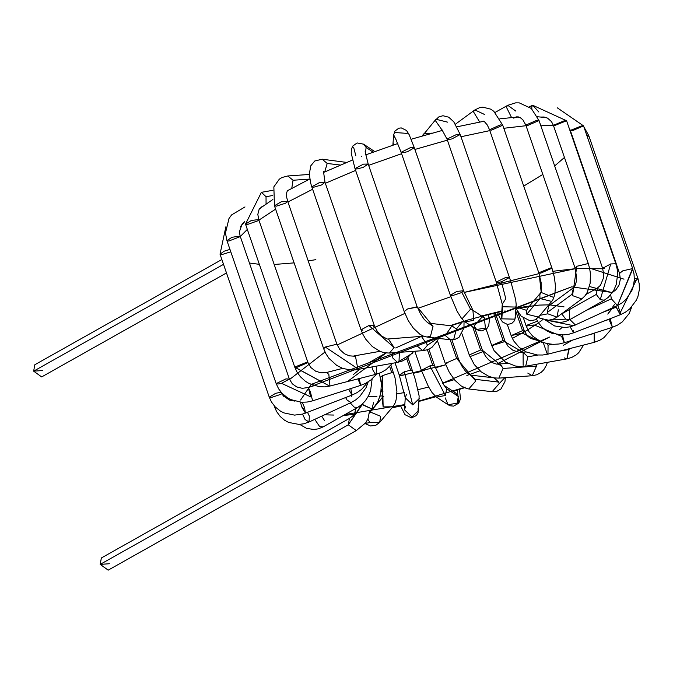 <?xml version="1.0" encoding="UTF-8"?>
<svg xmlns="http://www.w3.org/2000/svg" width="673" height="673" viewBox="0 0 673 673"><rect width="100%" height="100%" fill="white"/><g stroke="black" fill="none" stroke-linecap="round" stroke-linejoin="round"><path stroke-width="1.01" d="M42.836 370.512L33.65 371.16L40.902 367.079M221.863 259.526L34.819 364.749L33.65 371.16L41.667 376.922L226.481 272.952M33.65 371.16L223.52 264.346L33.65 371.16M389.692 366.592L391.77 372.632L393.604 373.035L391.77 372.632L389.692 366.592M380.472 377.174L382.407 375.635L391.77 372.632L382.407 375.635L380.472 377.174M382.407 375.635L383.139 406.904L392.872 406.77L383.139 406.904L382.407 375.635M382.104 397.869L383.139 406.904L382.104 397.869M392.889 406.753L379.673 422.442L369.94 422.577L379.673 422.442L380.699 416.309L370.537 412.145L369.073 413.34M380.792 378.781L382.929 391.257L382.087 397.903L383.736 396.473M367.82 419.119L369.94 422.577L367.82 419.119M369.94 422.577L365.355 423.401L369.94 422.577M406.685 358.692L410.648 370.192L412.482 370.596L410.648 370.192L406.685 358.692M404.027 375.038L399.266 375.147L404.313 371.799L410.648 370.192L404.313 371.799L399.266 375.147L405.272 397.81L406.442 394.344M404.313 371.799L412.726 404.91L419.212 398.593L412.726 404.91L404.313 371.799M405.264 397.785L412.726 404.91L405.264 397.785M405.272 397.684L404.481 409.764L411.935 416.991L418.421 410.681L411.935 416.991L404.481 409.764L405.651 406.433M418.076 408.09L418.084 412.625L416.486 415.51L411.531 417.899L411.935 416.991L411.531 417.899L404.978 414.677L400.637 405.979M427.397 349.758L432.764 365.363L434.598 365.776L432.764 365.363L427.397 349.758M424.554 370.562L421.391 370.318L429.896 365.868L432.764 365.363L429.896 365.868L421.391 370.318L428.449 386.639L432.108 392.637L436.398 397.078L445.417 395.505L446.662 388.75L444.306 385.562L446.662 388.75L445.417 395.505L429.896 365.868L445.417 395.505L436.398 397.078L448.075 404.751L457.093 403.177L458.338 396.422L455.747 393.074L458.338 396.422L446.662 388.75L458.338 396.422L457.093 403.177L448.075 404.751L445.232 397.886M428.886 349.178L434.598 365.776L444.087 385.41M457.093 403.177L458.75 403.186L457.346 390.113L458.75 403.186L457.093 403.177M450.187 339.747L456.639 358.473L458.473 358.886L456.639 358.473L450.187 339.747M447.065 363.849L445.265 363.437L456.639 358.473L445.265 363.437L449.312 372.346L454.948 380.329L461.182 385.949L466.658 388.548L468.778 388.969L475.752 380.994L475.382 379.353L470.427 375.097L475.382 379.353L475.752 380.994L456.706 358.473L475.752 380.994L468.778 388.969L492.131 391.703L499.097 383.736L498.735 382.087L494.184 377.898L498.735 382.087L475.382 379.353L498.735 382.087L499.097 383.736L492.131 391.703M451.911 339.84L458.473 358.886L461.552 365.607L465.337 370.983L468.946 374.331L470.435 375.097L493.746 377.831M499.097 383.736L504.843 377.688L499.097 383.736M472.648 326.834L480.623 350.002L482.457 350.414L480.623 350.002L472.648 326.834M461.981 333.85L469.249 354.957L480.623 350.002L469.249 354.957L474.255 364.539L481.145 371.807L488.892 376.409L494.243 377.906L498.819 378.117L503.084 368.459L501.242 365.515L497.827 364.177L501.242 365.515L482.314 350.221L501.242 365.515L503.084 368.459L498.819 378.117L532.25 375.727L536.507 366.078L535.725 364.421L536.507 366.078L503.084 368.459L536.507 366.078L532.25 375.727L527.767 373.078M493.704 313.248L503.093 340.513L504.641 341.632L491.879 345.67L503.093 340.513L493.704 313.248M495.269 312.878L504.927 340.925L504.641 341.632L503.093 340.513L491.719 345.476L494.083 350.633L505.516 362.141L515.585 366.053L520.641 366.6L525.697 366.205L527.876 356.816L523.241 352.45L504.641 341.632L523.241 352.45L527.876 356.816L525.697 366.205L566.918 358.86L568.845 348.816L569.097 349.48L559.684 351.155L569.097 349.48L566.918 358.86L564.395 357.943M523.165 365.279L523.106 352.475M527.876 356.816L537.937 355.024L527.876 356.816M515.821 311.195L522.517 330.662L524.351 331.074L522.206 333.11L511.144 335.625L522.517 330.662L515.821 311.195M517.562 311.363L524.351 331.074L522.517 330.662L511.144 335.625L513.625 340.849L519.245 347.419L526.311 351.987L537.264 354.974L542.674 355.016L547.973 354.149L548.058 345.215L547.46 343.701L548.058 345.215L547.973 354.149L594.192 342.347L594.183 333.152L589.826 334.557L594.276 333.421L594.192 342.347L593.51 342.254M547.292 354.057L543.397 343.045L522.206 333.11M543.397 343.045L543.439 342.607M548.058 345.215L551.725 344.282L548.058 345.215M534.177 324.95L561.56 336.298L534.177 324.95L526.202 326.077L526.471 325.387L537.576 321.122L526.471 325.387L526.202 326.077L528.869 331.545L532.663 336.113L540.36 341.362L546.644 343.524L553.189 344.357L559.103 343.987L564.353 342.7L562.266 334.447L564.302 342.767L612.363 327.314L610.218 318.666L604.598 320.836L610.327 318.994L612.363 327.314L617.612 325.059L622.332 321.862L629.28 313.391L631.737 306.93M564.353 342.7L561.56 336.298M612.413 327.246L609.62 320.844M573.69 330.645L573.665 332.815L570.115 326.817L573.665 332.815L620.296 314.762L615.862 306.291L616.165 307.191L602.385 312.524L616.165 307.191L620.296 314.762L625.267 312.289L629.709 308.949L636.389 300.158L637.979 296.322L639.35 289.592L639.207 283.813L637.962 278.521L634.361 278.361L637.962 278.521L636.153 280.355L620.313 312.583L620.296 314.762M617.806 305.391L620.313 312.583L636.153 280.355L634.218 281.331M637.962 278.521L588.732 135.534L586.73 135.138L588.732 135.534L587.394 137.073M545.399 320.045L554.586 325.942L565.059 327.541L570.468 326.733L575.432 324.983L569.896 319.591L575.432 324.983L573.665 325.724L546.796 320.197M612.565 292.385L615.938 289.752L618.992 285.125L620.363 279.32L619.564 273.406L622.828 270.815L632.511 268.603L622.828 270.815L619.564 273.406L570.325 130.419L582.734 125.472L570.325 130.419L572.159 130.831L583.541 125.876L582.734 125.472L583.541 125.876L632.771 268.864L617.444 305.559L611.37 298.812L585.72 310.665L611.37 298.812L617.444 305.559L632.511 268.603L634.025 273.945L634.336 279.741L633.301 286.404L631.93 290.399L626.142 299.292L622.121 302.825L617.52 305.525L573.665 325.724M611.37 298.812L610.689 294.875L611.37 298.812M549.563 320.129L565.715 319.153L561.694 313.719L565.715 319.153L549.563 320.129M569.341 310.194L569.787 319.65L565.715 319.153L569.787 319.65L604.329 300.175L600.257 299.678L596.295 294.421L597.473 288.01L596.295 294.421L561.753 313.896L596.295 294.421L600.257 299.678L604.329 300.175L608.367 297.273L613.608 290.686L616.199 284.62L617.646 274.466L617.141 268.855L615.82 263.749L610.714 263.951L602.613 268.3L610.714 263.951L600.257 299.678L610.714 263.951L615.82 263.749L566.59 120.761L565.312 120.332L553.383 125.313L565.312 120.332L566.59 120.761L554.19 125.708L553.383 125.313L551.473 121.611L547.511 118.103L544.053 117.018L541.58 117.035M604.447 268.704L602.613 268.3L553.383 125.313M566.59 120.761L532.688 105.249L531.788 106.763L531.838 108.967L531.788 106.763L532.688 105.249L538.821 111.97M539.982 315.326L547.814 313.82L547.233 312.516L548.773 305.879L547.233 312.516L547.814 313.82L539.982 315.326M558.338 309.841L557.059 317.134L547.814 313.82L557.059 317.134L581.775 298.938L572.521 295.624L571.949 294.328L573.497 287.682M547.233 312.516L571.949 294.328L547.233 312.516M548.773 305.879L573.489 287.691L571.949 294.328L572.521 295.624L581.775 298.938L584.93 295.918L587.386 292.132L590.154 283.249L590.423 273.675L589.641 268.485L588.269 263.53L576.803 266.281L575.062 268.081L576.803 266.281L572.521 295.624L576.803 266.281L588.269 263.53L539.031 120.543L537.205 120.131L525.823 125.094L537.205 120.131L539.031 120.543L527.657 125.498L525.823 125.094L522.879 119.802L520.044 117.481L516.931 116.757L514.609 117.481M539.031 120.543L531.291 108.462L519.262 102.876L515.644 102.851L507.762 105.308L506.365 107.066L511.505 117.481L506.365 107.066L507.762 105.308L515.779 111.07M519.623 308.032L526.631 310.388L527.825 308.083L526.631 310.388L519.623 308.032M516.073 308.613L521.196 316.26L530.164 320.853L534.968 319.868L538.509 317.084L526.799 314.207L526.631 310.388L526.799 314.207L538.509 317.084L551.709 301.411L539.998 298.534L539.83 294.715L540.89 292.578L539.83 294.715L539.998 298.534L526.799 314.207L539.998 298.534L551.709 301.411L552.979 299.594L554.779 294.816L555.461 286.269L554.459 277.545L551.986 268.224L551.078 267.812L538.779 272.767L551.078 267.812L551.986 268.224L540.612 273.179L538.779 272.767L541.109 282.441L541.142 291.754L539.065 273.045M527.825 308.083L541.025 292.41L553.105 297.205M539.83 294.715L541.142 291.754L539.83 294.715M551.986 268.224L502.756 125.228L500.283 124.884L489.54 129.78L500.283 124.884L502.756 125.228L491.374 130.192L489.54 129.78L487.319 125.018L484.526 121.763L483.248 121.106L481.742 121.662L483.29 121.098L482.743 121.477M502.756 125.228L493.839 111.323L490.726 109.161L482.81 107.142L479.815 107.562L474.877 109.926L473.43 111.71L479.689 122.04L473.43 111.71L474.877 109.926L484.686 114.545M515.425 317.16L514.98 319.145L501.831 318.834L501.486 316.251L501.831 318.834L514.98 319.145L516.216 305.079L515.77 307.065L502.622 306.753L502.268 304.305L502.622 306.753L501.831 318.834L502.622 306.753L515.77 307.065L516.216 305.079L515.737 299.838L510.849 281.684L509.453 277.503L506.071 277.301L496.245 282.046L506.071 277.301L509.453 277.503L501.444 281.827L505.776 298.728L501.444 281.827L498.079 282.458L496.245 282.046L447.007 139.059L457.034 134.28L447.007 139.059L441.732 129.292M504.986 310.808L504.8 311.363M502.277 304.179L505.776 298.728M509.453 277.503L460.214 134.516L457.034 134.28L460.214 134.516L451.776 138.949L448.841 139.471L447.007 139.059M460.214 134.516L453.745 121.771L448.698 117.186L442.96 115.731L438.788 116.925L435.229 120.374L442.296 130.411L435.229 120.374L435.969 119.264L447.663 122.166M435.969 119.264L422.408 135.879L423.494 133.977L432.243 133.094M482.221 316.882L484.299 317.774L485.443 328.13L476.627 329.45L474.044 326.102L482.221 316.882M483.189 317.042L483.685 315.788M462.368 318.43L470.545 309.21L461.88 292.494L452.189 295.699L450.355 295.287L456.841 291.417L463.562 290.736L456.841 291.417L450.355 295.287L457.118 311.263L461.653 318.607L464.95 321.778L473.767 320.457L472.917 310.303L473.767 320.457L464.95 321.778L476.627 329.45L485.443 328.13L484.299 317.774L472.648 310.11M470.545 309.21L472.984 310.371L463.562 290.736L461.88 292.494L470.545 309.21M463.562 290.736L414.324 147.749L410.37 147.665L401.116 152.3L410.37 147.665L414.324 147.749L407.594 151.694L402.95 152.712L401.116 152.3L395.934 139.555M414.324 147.749L409.167 134.693L406.534 130.478L401.234 127.895L398.736 128.223L394.925 131.1L393.638 135.004L396.784 141.187L393.646 134.836M394.353 132.472L407.224 133.397M392.998 145.107L393.503 143.829M462.149 322.064L456.378 328.988L453.854 338.982L450.296 339.756L445.316 335.499L451.92 325.883L456.378 328.988L462.149 322.064M354.999 168.595L404.229 311.582L408.267 320.617L413.315 328.096L419.859 334.22L423.149 336.004L426.943 337.022L450.296 339.756L453.854 338.982L456.378 328.988L451.92 325.883L428.575 323.141L433.033 326.254L430.51 336.239L426.926 337.013L430.51 336.239L433.033 326.254L427.372 322.426L424.091 319.212L420.263 313.433L417.445 307.031L407.417 309.025L404.229 311.582L407.417 309.025L417.125 306.745L433.033 326.254L417.125 306.745L368.207 164.044L363.437 164.153L354.999 168.595L363.437 164.153L368.207 164.044L363.193 167.384L356.833 168.999L354.999 168.595L351.222 153.217L351.34 149.549L352.686 146.108L357.111 142.954L363.58 144.157L366.137 147.48L363.58 144.157L374.432 151.391M365.338 153.629L366.137 147.48L365.338 153.629M361.83 156.355L361.308 156.254M355.832 155.783L353.594 147.168M366.137 147.48L373.078 152.115L366.137 147.48M362.865 330.224L361.031 329.82L368.939 325.522L374.238 325.269L368.939 325.522L394.126 347.529L368.939 325.522L361.031 329.82L363.008 334.523L365.767 339.226L372.287 346.536L380.464 351.567L384.779 352.795L389.448 353.056L394.126 347.529L388.447 339.116L394.126 347.529L389.448 353.056L422.871 350.667L427.557 345.148L421.668 336.752L427.557 345.148L437.702 338.275L427.557 345.148L422.871 350.667L417.613 346.385M423.611 336.189L387.236 339.041L381.238 335.819L377.116 331.057L374.238 325.269L373.439 326.439M374.238 325.269L325 182.282L319.389 182.619L311.792 186.825L319.389 182.619L325 182.282L321.601 184.94L313.626 187.237L311.792 186.825L310.606 182.905L309.311 173.996L310.808 165.785L314.745 160.99L322.224 159.207L327.187 163.463L322.224 159.207L346.637 162.42M324.731 171.909L327.187 163.463L324.731 171.909M327.187 163.463L340.361 165.045L327.187 163.463M412.322 353.308L397.457 362.402L392.83 358.028L392.241 352.854M399.383 352.341L399.013 361.418L412.305 353.333L413.626 351.331L406.576 358.768L402.134 361.081L397.457 362.402L399.013 361.418L399.383 352.341M379.9 351.331L353.779 355.983L355.487 356.311L357.792 368.762L356.227 369.738L357.792 368.762L355.487 356.311L349.295 355.824L344.467 353.771L339.865 349.598L336.895 344.206L325.295 347.032L323.679 348.757L325.295 347.032L357.792 368.762L325.295 347.032L336.895 344.206L287.657 201.219L281.179 201.824L274.449 205.77L281.179 201.824L287.657 201.219L285.646 203.17L276.283 206.174L274.449 205.77L273.852 186.867L279.329 179.144L281.92 177.529L287.792 175.964L293.049 180.255L287.792 175.964L309.319 174.458M288.978 189.887L287.371 190.796L286.69 192.722L286.664 197.164L287.657 201.219M291.762 188.339L293.049 180.255L291.762 188.339M293.049 180.255L309.58 179.094L293.049 180.255M392.51 363.277L386.1 369.645L381.28 372.438L376.19 374.238L376.535 366.12L376.19 374.238L375.231 373.978L372.64 369.628L371.917 366.945M342.641 368.383L326.514 372.497L328.836 374.381L329.972 386.033L328.836 374.381L326.514 372.497L321.013 372.842L315.629 371.193L310.926 367.584L307.948 362.562L306.989 362.141L294.74 367.105L306.989 362.141L307.948 362.562L296.574 367.517L295.085 367.408L329.013 385.78L294.74 367.105L245.502 224.117L251.374 220.466L245.502 224.117L261.393 192.327L266.037 196.701L261.393 192.327L272.935 190.282M307.948 362.562L258.718 219.566L251.374 220.466L258.718 219.566L257.784 220.837L247.336 224.53L245.502 224.117M258.718 219.566L257.826 214.351L259.13 209.295L262.941 206.182L260.914 207.309M266.062 203.995L266.037 196.701L266.062 203.995M266.037 196.701L272.531 195.549L266.037 196.701M376.653 374.112L370.798 380.043L365.691 383.299L360.678 385.385L359.155 378.588L360.678 385.385L357.935 378.899M310.371 395.85L308.343 387.539L310.404 391.989L312.617 400.839L310.404 391.989L308.343 387.539L302.253 388.304L296.7 386.933L292.309 383.829L289.382 379.067L285.924 378.891L276.174 383.618L285.924 378.891L289.382 379.067L281.566 383.341L310.741 396.902L281.566 383.341L278.008 384.031L276.174 383.618L226.944 240.631L231.949 237.291L226.944 240.631L225.455 233.068L228.997 218.498L231.613 214.897L244.989 206.939M289.382 379.067L240.152 236.08L231.949 237.291L240.152 236.08L239.908 236.736L228.778 241.043L226.944 240.631M243.996 222.401L242.028 224.21L244.106 222.283L242.028 224.21L239.395 231.916L240.152 236.08M348.606 389.263L352.08 395.059L348.606 389.263M350.793 388.565L352.08 395.059L305.449 413.113L302.076 407.569L305.449 413.113L302.522 414.08L294.53 415.115L283.863 412.886L280.338 411.043L275.164 406.862L271.522 402.075L269.25 397.163L275.644 393.326L269.25 397.163L220.021 254.175L224.202 251.172L220.021 254.175L225.859 226.818M300.368 402.168L302.076 407.569L300.368 402.168M302.236 402.286L304.541 407.653L305.449 413.113M281.045 392.191L275.644 393.326L281.045 392.191M282.113 393.385L280.91 394.302L271.084 397.575L269.25 397.163M229.964 249.405L224.202 251.172L229.964 249.405M230.789 251.811L221.854 254.587L220.021 254.175M345.602 397.566L347.117 400.132L351.054 402.58L347.117 400.132L345.602 397.566M350.919 395.505L351.34 396.616M302.53 414.072L305.105 419.557L309.042 422.005L305.105 419.557L302.53 414.072M307.502 412.322L309.328 416.04L309.042 422.005L303.658 423.822L298.871 424.402L288.582 422.417L284.46 420.145L280.195 416.478L276.586 411.565L274.012 405.583M350.288 402.934L354.234 407.173L357.775 407.367L354.234 407.173L350.288 402.934M314.771 419.355L319.692 426.648L323.233 426.842L319.692 426.648L314.771 419.355M321.694 416.15L324.403 420.423M362.074 404.271L371.925 408.965L362.217 404.658L348.286 424.814L356.303 430.585L348.286 424.814L362.074 404.271M373.565 402.656L371.925 408.965L369.485 411.388L368.038 418.539L365.927 422.627L356.303 430.585L108.202 570.149L100.184 564.386L109.371 563.738L100.184 564.386L348.286 424.814L349.455 418.404L348.286 424.814L100.184 564.386L101.354 557.976L349.455 418.404L354.461 414.644L355.739 408.511M283.207 396.515L282.727 394.008L283.207 396.515M289.541 379.496L325.017 352.013L289.541 379.496M337.173 344.971L404.894 313.399L337.173 344.971M417.916 308.335L450.843 296.692L417.916 308.335M552.962 271.278L575.264 268.704L464.16 292.435L539.056 273.608M589.556 268.098L624.006 279.169M570.494 130.899L569.955 130.545L570.494 130.899M553.534 125.767L540.604 125.111L553.534 125.767M526.042 125.708L503.799 128.282L526.042 125.708M489.835 130.612L460.988 136.745L489.835 130.612M447.385 140.152L414.913 149.448L447.385 140.152M401.604 153.713L368.661 165.356L401.604 153.713M355.63 170.42L325.353 183.292L355.63 170.42M312.625 189.248L287.926 201.993L312.625 189.248M275.602 209.135L258.912 220.138L275.602 209.135M247.328 229.4L240.295 236.509L247.328 229.4M435.338 367.828L445.745 364.774L399.543 375.955M413.382 373.296L421.761 371.37M482.928 351.659L469.889 356.665M512.313 338.452L527.884 329.896M539.611 322.081L542.934 319.465M344.997 414.568L404.826 404.566L344.997 414.568M435.582 396.439L419.06 401.007L464 387.555M563.351 345.308L572.538 340.117M614.609 304.289L607.778 314.106L612.817 307.704M612.64 292.797L589.489 286.513M308.041 387.631L571.596 286.849L311.246 384.376M311.119 384.502L300.604 400.014M324.563 414.82L333.934 415.056M376.93 396.355L368.055 396.683M347.411 381.583L386.916 352.4L370.049 362.082M395.699 347.949L420.474 336.837M450.111 325.665L464.084 321.088L450.111 325.665M481.557 315.974L502.361 310.825M515.165 308.251L529.542 306.038M548.874 304.776L564.033 306.863M562.014 327.515L559.667 329.577L562.014 327.515M454.342 379.622L442.59 383.206L549.538 337.089L496.733 364.152M479.925 370.781L466.843 375.484M428.659 387.042L418.009 389.659L428.659 387.042M404.347 392.561L396.868 393.907L404.347 392.561M382.659 395.85L380.102 396.103M538.501 322.905L524.637 331.814M382.668 387.606L380.943 392.241L382.668 387.606M550.245 304.802L539.149 305.096L516.023 308.091M501.831 310.943L465.666 320.6M359.912 369.082L353.426 374.533M303.86 409.007L301.706 406.618M571.596 286.849L612.321 292.519M465.245 387.135L452.87 391.181M602.764 268.754L576.702 268.594M513.491 118.095L516.948 117.035L519.783 117.346L516.948 117.035L513.491 118.095M574.649 142.979L574.448 143.585M564.454 157.457L554.67 165.937M542.817 174.433L523.712 186.101M315.864 259.643L308.217 260.922M294.109 262.882L274.18 264.481M259.349 264.321L249.431 263.042M390.929 365.271L395.026 377.789L396.902 391.467L396.128 399.745L394.984 403.304L392.872 406.77M382.188 397.768L368.989 413.441M379.648 422.476L375.677 425.386L370.579 425.984L365.187 423.611M395.026 362.831L399.266 375.147M408.04 357.708L415.325 379.496L419.136 395.976L418.421 410.681M414.82 351.247L421.391 370.318M444.071 385.402L455.747 393.074M448.117 404.776L450.245 405.794L453.61 406.122L458.75 403.186L460.475 398.946L459.516 389.398M437.458 340.782L445.265 363.437M492.165 391.711L496.926 391.282L500.981 388.952L504.943 381.633L505.389 377.646M474.835 328.264L482.457 350.414L485.544 356.303L488.632 359.819L492.779 362.823L496.506 364.118L507.938 363.454M532.25 375.727L536.844 374.76L540.999 372.48L543.742 369.822L546.426 365.271L547.376 362.343M486.133 329.24L491.719 345.476M504.927 340.925L507.98 346.183L512.834 350.238L519.926 352.576L526.177 351.929M566.927 358.86L571.747 357.439L576.138 354.957L578.738 352.694L583.584 345.056M507.291 324.428L511.144 335.625M524.351 331.074L527.422 335.945L530.551 338.426L539.881 341.135M594.192 342.347L599.786 340.252L603.942 337.653L610.764 329.77L611.892 327.457M523.535 318.354L526.202 326.077M536.431 319.002L538.35 322.678L542.076 327.238L546.644 330.779L551.759 333.228L562.493 334.994L568.643 334.304L573.665 332.815M588.732 135.534L583.912 126.953M570.325 130.419L568.921 127.517M583.541 125.876L557.202 107.747M569.779 319.658L565.438 321.534L560.617 322.468L551.263 321.105L549.16 320.171M586.006 294.471L597.473 288.01L600.493 285.268L603.403 278.117L603.673 274.407L602.613 268.3M532.688 105.249L529.281 106.822M538.366 317.252L539.931 318.186L548.588 320.213L553.097 319.28L557.051 317.134M547.629 306.249L548.764 305.887M573.489 287.691L575.036 285.596L576.206 281.962L576.618 277.436L575.062 268.081L525.823 125.094M507.762 105.308L495.067 112.441M541.025 292.41L541.142 291.754M538.779 272.767L489.54 129.78M474.877 109.926L455.428 124.194M497.431 312.373L500.098 318.329L502.504 321.946L507.425 324.445L511.657 323.536L514.357 320.853L515.425 317.185M501.486 316.251L502.277 304.171L496.245 282.046M488.472 314.543L489.338 320.239L488.766 325.446L486.916 328.525L481.885 330.897L479.159 330.62L476.652 329.467M450.355 295.287L401.116 152.3M393.638 135.004L392.881 145.149M464.05 321.467L463.941 328.003L458.986 337.358L454.813 339.453L450.313 339.756M368.207 164.044L365.128 151.711M438.46 338.368L437.467 340.774L431.839 347.478L427.515 349.724L422.88 350.667M361.031 329.82L311.792 186.825M325 182.282L323.52 171.598M397.457 362.402L356.227 369.738L351.155 370.091L342.7 368.409L336.702 365.38L328.971 358.347L325.9 353.746L323.679 348.757L274.449 205.77M376.19 374.238L329.972 386.033L324.63 386.874L319.221 386.697L308.974 383.484L305.315 381.212L300.343 376.703L296.919 371.908L294.74 367.105M262.647 206.392L260.922 207.301M360.678 385.385L312.617 400.839L307.14 402.059L301.479 402.252L290.795 399.594L287.295 397.667L281.995 393.251L278.614 388.809L276.174 383.618M314.249 385.637L308.343 387.539M368.072 381.944L361.645 389.347L357.178 392.561L352.08 395.059M294.984 401.15L289.432 400.073L285.142 397.078L283.341 394.597M368.224 381.852L366.062 387.656L359.786 396.464L355.706 399.888L351.054 402.58L309.042 422.005M372.11 378.966L370.587 390.744L368.367 396.103L365.288 400.864L361.855 404.473L357.775 407.367L323.233 426.842M323.217 426.842L318.295 428.852L313.803 429.5L306.551 428.356L299.67 424.369M379.379 373.229L381.355 383.585L380.783 393.158L378.049 401.453L374.18 406.988L371.925 408.965M421.651 336.752L423.309 336.071M450.91 325.766L464.378 321.366M481.977 316.243L501.806 311.397M515.981 308.629L528.928 306.779M547.856 305.988L548.545 306.038M343.373 415.485L354.671 414.332M369.225 412.246L370.116 412.103M391.896 407.931L404.793 404.995M419.027 401.411L435.894 396.725M453.249 391.425L464.463 387.766M499.871 118.801L518.639 116.925M537.449 116.74L546.459 117.624M240.547 226.473L244.753 221.585M259.542 208.672L272.885 199.477M287.379 190.787L309.773 178.993M323.326 172.557L352.433 160.056M365.582 154.916L397.81 143.509M411.169 139.252L442.691 130.31M456.933 126.818L483.794 121.291"/></g></svg>
